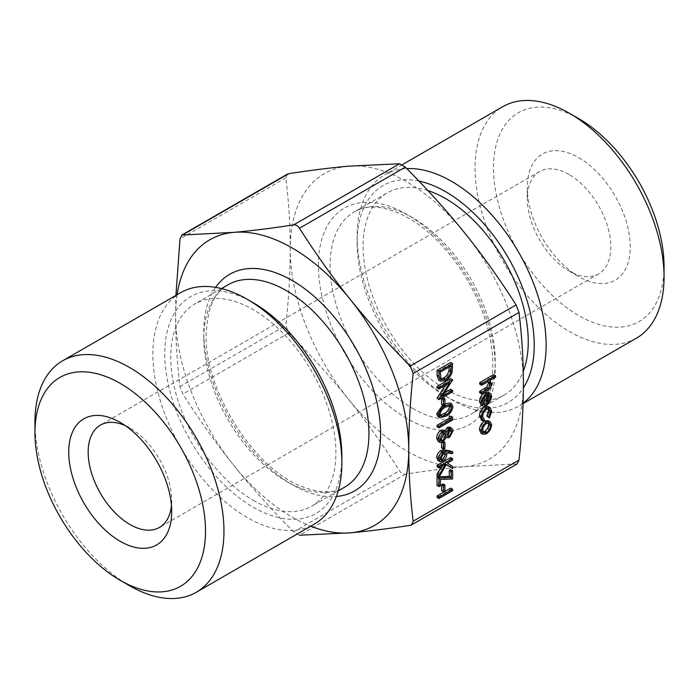 <?xml version="1.0" encoding="UTF-8"?>
<svg xmlns="http://www.w3.org/2000/svg" width="699" height="699" viewBox="0 0 699 699"><rect width="100%" height="100%" fill="white"/><g stroke="black" fill="none" stroke-linecap="round" stroke-linejoin="round"><path stroke-width="0.52" stroke-dasharray="3.5 2.62" d="M450.663 488.129L450.663 489.536L437.058 497.391M442.991 483.9L442.991 489.938L441.593 490.742M450.663 469.606L450.663 477.854L438.456 478.317L438.456 484.704L437.058 485.508M438.535 476.797L439.173 476.77M450.663 457.522L450.663 458.928L445.481 461.925L450.663 465.482L450.663 467.491M446.408 464.564L444.555 463.297L437.058 475.94M441.602 466.408L443.62 462.991L437.058 466.783M451.012 451.082L450.27 452.594L444.774 451.615L444.905 453.162C444.686 456.141 443.341 458.474 440.877 460.152L437.967 460.492M442.991 397.722L442.991 403.76L441.593 404.564M450.663 378.596L439.959 395.442L444.214 392.987M450.663 389.264L450.663 390.671L437.058 398.526M445.42 385.271L447.736 381.689L437.058 387.858M450.663 362.484L450.173 370.924C448.924 374.821 446.766 377.652 443.69 379.4L438.692 380.09M488.182 406.451L489.789 410.243L487.465 416.84M488.155 408.784L487.334 407.928L484.678 408.181C482.179 409.972 480.86 412.375 480.729 415.381L482.467 418.544L481.803 420.116L481.043 419.846M484.39 397.102L484.39 394.253C482.144 395.765 480.921 397.871 480.729 400.553L481.812 403.244L482.817 403.576L482.249 405.158L480.921 404.817M487.937 392.113L489.789 395.529L487.841 401.287L484.39 404.476M493.634 374.62L493.634 376.036L487.745 379.435L490.34 380.833M489.684 380.553L487.745 379.435L489.789 382.615C489.352 386.031 487.675 388.426 484.756 389.815L479.68 392.742M488.321 381.733L487.518 380.833L485.945 380.693L479.68 384.092M488.147 420.44L489.789 423.856L488.155 429.169L484.625 432.777L480.921 433.118M442.668 405.193L444.931 403.873M449.841 403L451.012 405.586C450.121 410.112 447.736 413.292 443.856 415.145L437.923 416.499M450.663 415.957L450.663 418.867L437.058 426.713M449.841 427.159L451.012 429.911L447.482 436.403L445.403 436.604L444.634 435.818L441.017 440.938L438.203 441.375L440.143 442.502M443.516 430.06L444.634 431.283L444.809 430.811M441.593 442.607L442.991 441.209L442.991 447.255L441.593 448.059M569.056 174.505A59.074 34.111 -120 0 0 539.523 171.578A59.074 34.111 -120 0 0 527.282 198.621A59.074 34.111 -120 0 0 569.056 270.976A59.074 34.111 -120 0 0 598.597 273.903A59.074 34.111 -120 0 0 607.649 226.563A59.074 34.111 -120 0 0 569.056 174.505M578.772 157.677A72.818 42.045 60 0 1 630.262 246.861A72.818 42.045 60 0 1 578.772 276.586A72.818 42.045 60 0 1 527.282 187.402A72.818 42.045 60 0 1 578.772 157.677M125.339 425.656A59.074 34.111 60 0 1 129.944 428.024L129.944 428.024A59.074 34.111 60 0 1 171.718 500.379A59.074 34.111 60 0 1 171.465 505.543M578.772 118.664A120.604 69.629 -120 0 0 493.494 167.9A120.604 69.629 -120 0 0 578.772 315.599A120.604 69.629 -120 0 0 664.05 266.363M129.944 428.024L120.228 422.414L129.944 428.024M636.37 338.202A133.649 77.161 60 0 1 569.545 331.588A133.649 77.161 60 0 1 482.231 213.807A133.649 77.161 60 0 1 502.721 106.711M523.079 403.218A133.649 77.161 60 0 1 518.466 406.276A133.649 77.161 60 0 1 451.641 399.653L451.641 399.653A133.649 77.161 60 0 1 357.137 235.965A133.649 77.161 60 0 1 384.817 174.785A133.649 77.161 60 0 1 406.783 168.581M34.95 421.978A133.649 77.161 -120 0 0 129.455 585.666M180.534 292.724A133.649 77.161 -120 0 0 160.045 399.819A133.649 77.161 -120 0 0 247.359 517.601A133.649 77.161 -120 0 0 314.183 524.215M427.919 190.6A116.785 67.427 -120 0 0 387.29 192.837A116.785 67.427 -120 0 0 369.387 286.415A116.785 67.427 -120 0 0 445.674 389.326A116.785 67.427 -120 0 0 504.066 395.11A116.785 67.427 -120 0 0 523.263 371.405M287.411 174.121L285.847 177.799C288.783 202.037 290.251 225.803 290.242 249.097A164.868 95.186 60 0 1 348.53 166.179A164.868 95.186 60 0 1 465.106 233.483A164.868 95.186 60 0 1 523.394 383.716A164.868 95.186 60 0 1 465.106 466.644A164.868 95.186 60 0 1 348.53 399.33A164.868 95.186 60 0 1 290.242 249.097C290.251 272.392 288.783 297.844 285.847 325.472L288.766 332.977C311.142 355.476 331.064 377.6 348.53 399.33C366.005 421.06 383 444.87 399.513 470.759C401.191 473.206 403.14 474.333 405.341 474.123C427.727 470.689 447.648 468.199 465.106 466.644L517.146 463.935M253.326 500.379A116.785 67.427 -120 0 0 311.71 506.163A116.785 67.427 -120 0 0 311.71 371.318A116.785 67.427 -120 0 0 194.934 303.89A116.785 67.427 -120 0 0 177.03 397.469A116.785 67.427 -120 0 0 253.326 500.379M177.092 294.707A164.868 95.186 -120 0 0 175.606 315.284A164.868 95.186 -120 0 0 233.894 465.517A164.868 95.186 -120 0 0 310.74 526.207M405.341 474.123L299.487 535.233L293.659 531.869C271.273 509.37 251.352 487.255 233.894 465.517C216.41 443.795 199.416 419.985 182.911 394.096L179.993 386.582C177.057 362.353 175.598 338.587 175.606 315.284L175.938 295.38M341.863 456.15A125.217 72.294 60 0 1 253.318 507.264A125.217 72.294 60 0 1 164.781 353.904A125.217 72.294 60 0 1 253.326 302.789M418.919 181.067A125.217 72.294 -120 0 0 357.137 242.85A125.217 72.294 -120 0 0 445.674 396.211A125.217 72.294 -120 0 0 523.385 387.849M487.885 381.811L485.945 380.693M491.738 383.734L489.789 382.615M495.574 377.154L493.634 376.036M482.668 401.68L480.729 400.553M486.329 395.381L484.39 394.253M489.781 402.406L487.841 401.287M491.738 396.656L489.789 395.529M484.189 406.276L482.249 405.158M487.553 394.821L485.613 393.703L485.613 402.414L487.553 400.055M487.553 403.533L485.613 402.414M488.278 394.708L487.483 393.782L489.422 394.909M489.283 394.839L485.613 393.703M491.738 411.362L489.789 410.243M483.743 421.235L481.803 420.116M482.668 416.508L480.729 415.381M486.618 409.308L484.678 408.181M491.738 424.983L489.789 423.856M486.565 433.904L484.625 432.777M490.095 430.287L488.155 429.169M488.225 422.878L487.421 422.039L484.617 422.31C482.223 423.952 480.921 426.207 480.729 429.09L481.838 431.667L483 431.912M486.556 423.437L484.617 422.31M482.668 430.208L480.729 429.09M445.63 380.518L443.69 379.4M452.113 372.043L450.173 370.924M451.204 365.822L449.265 364.703L438.456 370.942L438.797 377.032L439.916 378.535L441.043 378.832M440.396 372.06L438.456 370.942M440.746 378.159L438.797 377.032M449.256 366.949L449.265 364.703M449.684 382.807L447.736 381.689M452.603 391.798L450.663 390.671M441.899 396.569L439.959 395.442M452.603 380.011L450.663 378.893M444.931 404.887L442.991 403.76M444.747 404.983L443.856 404.468M445.796 416.263L443.856 415.145M452.952 406.713L451.012 405.586M449.457 405.481L448.723 404.572L443.856 405.874C440.851 407.176 438.928 409.579 438.107 413.083L438.972 414.944L440.187 415.145M440.047 414.21L438.107 413.083M452.603 419.985L450.663 418.867M449.422 437.522L447.482 436.403M446.582 436.936L444.634 435.818M452.952 431.03L451.012 429.911M446.582 432.401L444.634 431.283M442.965 442.056L441.017 440.938M449.544 429.806L448.802 428.636L447.5 428.74L445.254 433.205L446.032 435.049L447.281 435.093M449.44 429.868L447.5 428.74M447.194 434.332L445.254 433.205M443.62 432.559L442.817 431.615L440.868 431.764L438.107 437.277L439.051 439.697L440.248 439.854M442.808 432.891L440.868 431.764M440.047 438.404L438.107 437.277M442.257 442.406L441.593 442.021M443.647 441.593L442.991 441.209M444.931 448.374L442.991 447.255M442.817 461.27L440.877 460.152M446.844 454.289L444.905 453.162M446.722 452.734L444.774 451.615M452.209 453.712L450.27 452.594M443.411 452.76L442.703 451.737L440.798 451.938L438.107 456.919L439.007 458.955L440.178 459.06M442.747 453.057L440.798 451.938M440.047 458.037L438.107 456.919M445.569 464.119L443.62 462.991M446.504 464.416L444.555 463.297M452.603 466.6L450.663 465.482M447.421 463.044L445.481 461.925M452.603 460.056L450.663 458.928M440.396 485.822L438.456 484.704M440.396 479.435L438.456 478.317M452.603 478.981L450.663 477.854M444.931 491.056L442.991 489.938M452.603 490.654L450.663 489.536M412.646 408.391A116.785 67.427 -120 0 0 471.039 414.175A116.785 67.427 -120 0 0 471.039 279.329A116.785 67.427 -120 0 0 354.253 211.911A116.785 67.427 -120 0 0 336.359 305.489A116.785 67.427 -120 0 0 412.646 408.391M406.818 418.491A125.025 72.18 60 0 1 330.26 221.164A125.025 72.18 60 0 1 483.376 309.57A125.025 72.18 60 0 1 406.818 418.491M203.776 338.281A116.785 67.427 60 0 1 227.961 284.825C214.313 292.313 207.053 309.01 206.188 334.917C204.222 389.623 253.816 468.225 300.832 486.12C319.155 493.424 333.79 493.747 344.747 487.089A116.785 67.427 60 0 1 286.354 481.314A116.785 67.427 60 0 1 203.776 338.281M215.615 287.359A125.025 72.18 -120 0 0 203.776 331.553A125.025 72.18 -120 0 0 336.376 496.517M288.766 332.977L182.911 394.096M179.993 386.582L285.847 325.472M285.847 177.799L179.993 238.918M293.659 531.869L399.513 470.759M410.234 525.342L516.089 464.232M485.22 383.131L483.271 382.012M486.696 390.933L484.756 389.815M452.603 366.783L450.663 365.656M440.396 373.869L438.456 372.742M450.252 366.372L449.265 365.804M445.805 407.001L443.856 405.874M569.056 270.976L578.772 276.586M527.282 198.621L527.282 187.402M539.523 171.578L100.403 425.097M598.597 273.903L159.477 527.422M171.718 500.379L171.718 511.598M402.274 164.702L384.817 174.785M523.062 403.62L518.466 406.276M504.066 395.11L471.039 414.175C477.959 410.296 483.428 403.707 487.439 394.428L492.148 375.66C493.992 359.88 491.974 342.126 486.102 322.405C476.569 292.147 460.982 265.585 439.33 242.71C408.26 209.892 372.156 200.106 354.253 211.911L387.29 192.837M221.469 288.573L194.934 303.89M338.246 490.847L311.71 506.163M445.674 396.211L451.641 399.653M357.137 242.85L357.137 235.965M487.518 380.833L489.457 381.951M481.812 403.244L483.76 404.363M487.334 407.928L489.274 409.046M487.421 422.039L489.37 423.157M481.838 431.667L483.778 432.786M439.916 378.535L441.855 379.653M448.723 404.572L450.672 405.691M438.972 414.944L440.912 416.062M445.403 436.604L446.478 437.224M448.802 428.636L450.741 429.754M446.032 435.049L447.972 436.176M442.817 431.615L444.765 432.733M439.051 439.697L440.99 440.816M442.703 451.737L444.651 452.856M439.007 458.955L440.955 460.073"/><path stroke-width="1.05" d="M437.058 495.975L450.663 488.129L452.603 489.248L452.603 490.654L438.998 498.509L437.058 497.391L437.058 495.975L438.998 497.103L452.603 489.248M441.593 484.704L442.991 483.9L444.931 485.019L444.931 491.056L443.533 491.869L441.593 490.742L441.593 484.704L443.533 485.822L444.931 485.019M439.173 476.77L449.265 476.395L449.265 470.41L450.663 469.606L452.603 470.724L452.603 478.981L440.396 479.435L440.396 485.822L438.998 486.626L437.058 485.508L437.058 476.849L438.535 476.797M452.603 468.61L446.504 464.416L438.998 477.067L438.998 475.189L445.569 464.119L438.998 467.902L437.058 466.783L437.058 465.377L450.663 457.522L452.603 458.64L452.603 460.056L447.421 463.044L452.603 466.6L452.603 468.61L446.408 464.564M438.998 477.067L437.058 475.94L437.058 474.071L441.602 466.408M439.916 461.62L437.967 460.492L436.709 457.644C436.936 454.603 438.317 452.218 440.851 450.497L444.8 449.973L451.012 451.082L452.952 452.201L452.209 453.712L446.722 452.734L446.844 454.289C446.635 457.268 445.289 459.593 442.817 461.27L439.916 461.62L438.657 458.771C438.885 455.722 440.265 453.336 442.79 451.624L446.748 451.1L452.952 452.201M441.593 398.526L442.991 397.722L444.931 398.841L444.931 404.887L443.533 405.691L441.593 404.564L441.593 398.526L443.533 399.645L444.931 398.841M452.603 390.383L452.603 391.798L438.998 399.645L449.684 382.807L438.998 388.976L437.058 387.858L437.058 386.442L450.663 378.596L452.603 380.011L441.899 396.569L452.603 390.383L450.663 389.264L444.214 392.987M438.998 399.645L437.058 398.203L445.42 385.271M440.632 381.208L438.692 380.09L437.058 375.206L437.058 370.339L450.663 362.484L452.603 363.611L452.113 372.043C450.872 375.948 448.706 378.771 445.63 380.518L440.632 381.208L438.998 376.324L438.998 371.457L452.603 363.611M489.405 417.967L488.776 417.154L490.515 411.964L489.274 409.046L486.618 409.308C484.119 411.091 482.808 413.493 482.668 416.508L484.416 419.671L483.743 421.235L481.445 417.189C481.62 413.319 483.315 410.243 486.513 407.963L490.13 407.578L491.738 411.362L489.405 417.967L486.827 416.027L488.575 410.846L488.155 408.784M481.803 420.116L479.505 416.071C479.68 412.2 481.366 409.125 484.564 406.835L488.182 406.451L490.13 407.578M482.86 405.936L480.921 404.817L479.505 401.436C479.767 397.705 481.471 394.795 484.625 392.707L488.435 392.34L490.383 393.458L491.738 396.656L489.781 402.406L486.329 405.647L486.329 395.381C484.084 396.892 482.869 398.989 482.668 401.68L483.76 404.363L484.765 404.695L484.189 406.276L482.86 405.936L481.445 402.563C481.707 398.832 483.42 395.922 486.565 393.834L489.885 393.24L487.937 392.113M484.39 404.476L484.39 397.102M175.938 295.38L179.993 238.918L181.854 235.065L233.894 232.356C251.352 230.801 271.273 228.311 293.659 224.877C295.86 224.667 297.809 225.794 299.487 228.241C316 254.13 332.995 277.94 350.47 299.67C367.936 321.4 387.858 343.524 410.234 366.023L413.153 373.528C410.217 401.156 408.749 426.608 408.758 449.903C408.749 473.197 410.217 496.963 413.153 521.201L411.589 524.879L410.234 525.342C387.858 528.776 367.936 531.266 350.47 532.821A164.868 95.186 -120 0 0 408.758 449.903A164.868 95.186 -120 0 0 350.47 299.67A164.868 95.186 -120 0 0 233.894 232.356A164.868 95.186 -120 0 0 177.092 294.707M517.146 463.935L519.008 460.082C521.943 432.463 523.402 407.001 523.394 383.716C523.402 360.413 521.943 336.647 519.008 312.418L516.089 304.904C499.584 279.015 482.59 255.205 465.106 233.483C447.648 211.745 427.727 189.63 405.341 167.131L399.513 163.767L348.53 166.179C331.064 167.734 311.142 170.224 288.766 173.658L287.411 174.121M489.684 380.553L491.738 383.734C491.292 387.15 489.615 389.553 486.696 390.933L481.62 393.869L481.62 392.454L488.557 388.286L490.515 384.197L489.457 381.951L487.885 381.811L481.62 385.21L479.68 384.092L479.68 382.676L493.634 374.62L495.574 375.747L495.574 377.154L489.684 380.553L490.34 380.833L489.772 380.501M481.62 393.869L479.68 392.742L479.68 391.335L486.618 387.167L488.575 383.069L488.321 381.733M482.86 434.245L481.445 430.925C481.707 427.141 483.411 424.179 486.565 422.021L490.095 421.558L491.738 424.983L490.095 430.287L486.565 433.904L482.86 434.245L480.921 433.118L479.505 429.798C479.767 426.023 481.471 423.052 484.625 420.903L488.531 420.658M439.872 417.626L438.657 414.97C439.557 410.488 441.943 407.36 445.796 405.595L451.79 404.118L452.952 406.713C452.061 411.23 449.675 414.42 445.796 416.263L439.872 417.626L437.923 416.499L436.709 413.843L442.668 405.193M444.931 403.873L449.841 403L451.79 404.118M449.265 415.844L452.603 417.085L452.603 419.985L438.998 427.84L437.058 426.713L437.058 425.307L449.265 418.255L449.265 415.844L452.603 417.085M438.657 439.19L436.709 438.072L437.915 441.226L440.143 442.502L438.657 439.19C438.736 435.966 440.143 433.389 442.851 431.458L445.455 431.187L446.582 432.401L449.466 428.443L451.781 428.277L452.952 431.03L449.422 437.522L447.343 437.723L446.582 436.936L442.965 442.056L440.143 442.502M436.709 438.072C436.796 434.848 438.194 432.27 440.912 430.331L443.516 430.06L445.455 431.187M444.634 431.283L447.517 427.325L449.841 427.159L451.781 428.277M443.533 449.177L443.533 443.14L444.931 442.336L444.931 448.374L443.533 449.177L441.593 448.059L441.593 442.607M171.465 505.543A59.074 34.111 60 0 1 159.477 527.422A59.074 34.111 60 0 1 100.403 493.311A59.074 34.111 60 0 1 100.403 425.097A59.074 34.111 60 0 1 125.339 425.656M664.05 277.022L664.05 266.363A120.604 69.629 -120 0 0 578.772 118.664L569.545 113.334A133.649 77.161 60 0 1 664.05 277.022A133.649 77.161 60 0 1 636.37 338.202L523.062 403.62M120.228 422.414A72.818 42.045 -120 0 0 68.738 452.139A72.818 42.045 -120 0 0 120.228 541.323A72.818 42.045 -120 0 0 171.718 511.598A72.818 42.045 -120 0 0 120.228 422.414L120.228 422.414M120.228 383.401A120.604 69.629 60 0 1 205.506 531.1A120.604 69.629 60 0 1 120.228 580.336A120.604 69.629 60 0 1 34.95 432.637A120.604 69.629 60 0 1 120.228 383.401M402.274 164.702L502.721 106.711A133.649 77.161 60 0 1 569.545 113.334L578.772 118.664M406.783 168.581A133.649 77.161 60 0 1 546.146 345.088A133.649 77.161 60 0 1 523.079 403.218M120.228 580.336L129.455 585.666A133.649 77.161 -120 0 0 196.279 592.289A133.649 77.161 -120 0 0 216.769 485.193A133.649 77.161 -120 0 0 129.455 367.412A133.649 77.161 -120 0 0 62.63 360.798A133.649 77.161 -120 0 0 34.95 421.978L34.95 432.637M196.279 592.289L314.183 524.215A133.649 77.161 -120 0 0 341.863 463.035A133.649 77.161 -120 0 0 247.359 299.347A133.649 77.161 -120 0 0 180.534 292.724L62.63 360.798M523.263 371.405A116.785 67.427 -120 0 0 507.806 267.035A116.785 67.427 -120 0 0 427.919 190.6M310.74 526.207A164.868 95.186 -120 0 0 350.47 532.821L299.487 535.233M247.359 299.347L253.326 302.789A125.217 72.294 60 0 1 341.863 456.15L341.863 463.035M523.385 387.849A125.217 72.294 -120 0 0 534.219 345.088A125.217 72.294 -120 0 0 418.919 181.067M481.62 385.21L481.62 383.803L479.68 382.676M481.62 383.803L495.574 375.747M490.515 384.197L488.575 383.069M488.557 388.286L486.618 387.167M481.62 392.454L479.68 391.335M489.283 394.839L487.553 394.821L487.553 403.533L490.515 397.434L489.422 394.909M484.765 404.695L483.175 403.777M486.329 405.647L484.748 404.73M486.565 393.834L484.625 392.707M481.445 402.563L479.505 401.436M487.553 400.055L488.575 396.307L488.278 394.708M490.515 397.434L488.575 396.307M486.513 407.963L484.564 406.835M481.445 417.189L479.505 416.071M483.743 421.235L481.043 419.846M490.515 411.964L488.575 410.846M488.776 417.154L486.827 416.027M490.515 425.682L489.37 423.157L486.556 423.437C484.162 425.071 482.869 427.334 482.668 430.208L483.778 432.786L486.556 432.498C488.959 430.855 490.279 428.583 490.515 425.682L488.575 424.555L488.225 422.878M486.565 422.021L484.625 420.903M481.445 430.925L479.505 429.798M486.556 432.498L484.617 431.37C487.011 429.736 488.33 427.465 488.575 424.555M483 431.912L484.617 431.37M440.396 372.06L440.746 378.159L441.855 379.653L445.63 379.111C448.208 377.609 449.938 375.232 450.829 371.973L451.204 365.822L440.396 372.06M438.998 371.457L437.058 370.339M441.043 378.832L443.69 377.984C446.259 376.49 447.989 374.105 448.88 370.854L449.256 366.949M445.63 379.111L443.69 377.984M450.829 371.973L448.88 370.854M438.998 388.976L438.998 387.569L437.058 386.442M438.998 399.33L437.058 398.203M438.998 387.569L452.603 379.714M443.533 405.691L443.533 399.645M445.805 407.001C442.79 408.303 440.868 410.706 440.047 414.21L440.912 416.062L442.38 416.228L445.805 414.848C448.802 413.476 450.724 411.047 451.554 407.561L450.672 405.691L445.805 407.001M438.657 414.97L436.709 413.843M445.796 405.595L444.747 404.983M451.554 407.561L449.614 406.442L449.457 405.481M440.187 415.145L443.856 413.729C446.862 412.358 448.775 409.929 449.614 406.442M442.38 416.228L440.44 415.11M445.805 414.848L443.856 413.729M438.998 427.84L438.998 426.425L451.204 419.383L449.265 418.255M451.204 419.383L451.204 416.962M438.998 426.425L437.058 425.307M451.554 431.755L450.741 429.754L449.44 429.868L447.194 434.332L447.972 436.176L449.466 436.089L451.554 431.755L449.614 430.636L449.544 429.806M445.805 435.171L444.765 432.733L442.808 432.891L440.047 438.404L440.99 440.816L442.939 440.667L445.805 435.171L443.856 434.053L443.62 432.559M449.466 428.443L447.517 427.325M442.851 431.458L440.912 430.331M449.466 436.089L447.526 434.97L449.614 430.636M442.939 440.667L440.999 439.54L443.856 434.053M440.248 439.854L440.999 439.54M443.533 443.14L442.257 442.406M444.931 442.336L443.647 441.593M445.455 454.796L444.651 452.856L442.747 453.057L440.047 458.037L440.955 460.073L442.747 459.907L445.455 454.796L443.507 453.677L443.411 452.76M442.79 451.624L440.851 450.497M438.657 458.771L436.709 457.644M442.747 459.907L440.798 458.78L443.507 453.677M440.178 459.06L440.798 458.78M438.998 467.902L438.998 466.495L437.058 465.377M438.998 466.495L452.603 458.64M438.998 475.189L437.058 474.071M438.998 486.626L438.998 477.976L451.204 477.513L449.265 476.395M451.204 477.513L451.204 471.528L449.265 470.41M438.998 477.976L437.058 476.849M451.204 471.528L452.603 470.724M443.533 491.869L443.533 485.822M438.998 498.509L438.998 497.103M519.008 460.082L413.153 521.201M413.153 373.528L519.008 312.418M221.469 288.573L227.961 284.825A116.785 67.427 60 0 1 344.747 352.244A116.785 67.427 60 0 1 344.747 487.089L338.246 490.847M336.376 496.517A125.025 72.18 -120 0 0 354.699 346.503A125.025 72.18 -120 0 0 215.615 287.359M182.911 234.768L288.766 173.658M399.513 163.767L293.659 224.877M299.487 228.241L405.341 167.131M516.089 304.904L410.234 366.023M486.294 389.762L484.355 388.635M438.998 376.324L437.058 375.206M451.204 366.923L450.252 366.372M446.748 451.1L444.8 449.973M181.845 235.056L287.411 174.112M411.589 524.888L517.155 463.944M446.478 437.224L447.343 437.723"/></g></svg>
